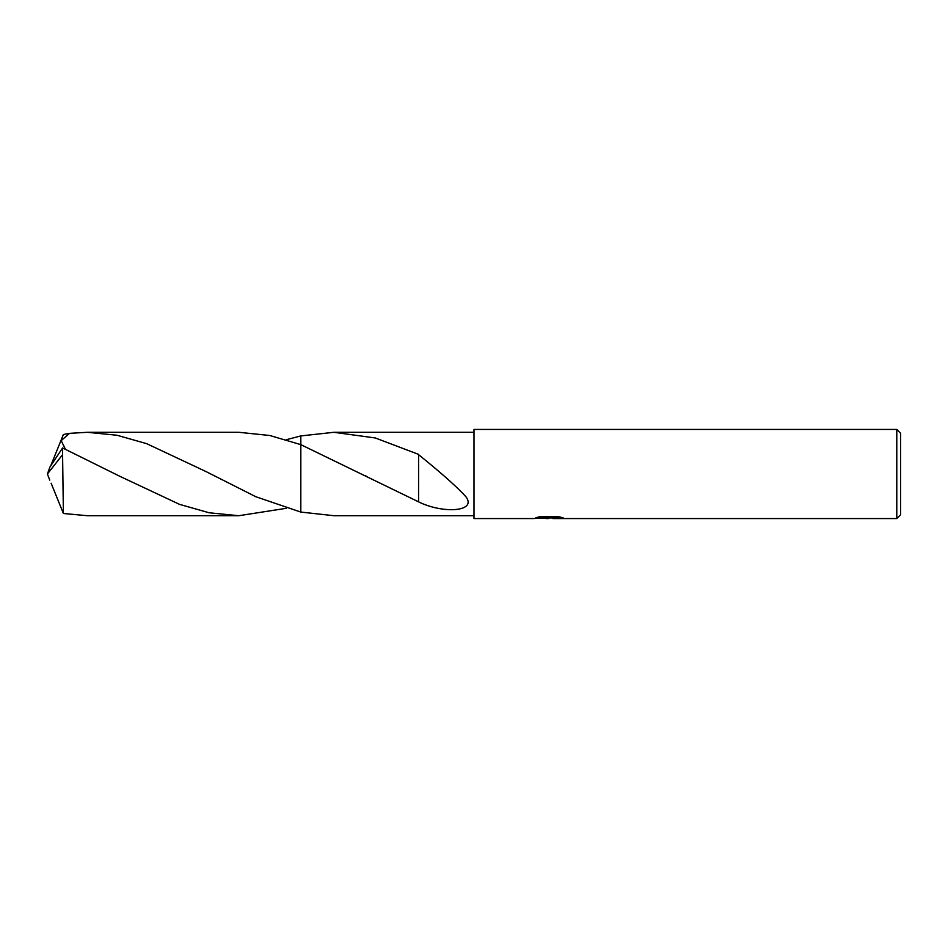 <?xml version="1.0" encoding="UTF-8"?>
<svg xmlns="http://www.w3.org/2000/svg" width="948" height="948" viewBox="0 0 948 948"><rect width="100%" height="100%" fill="white"/><g stroke="black" fill="none" stroke-linecap="round" stroke-linejoin="round"><path stroke-width="1.42" d="M552.376 517.928L543.097 518.129M548.288 518.568L546.178 518.568M896.784 518.568L896.784 429.432L900.6 433.248L900.6 514.752L896.784 518.568L553.004 518.568L553.383 517.726L560.304 517.075M538.18 517.075L550.065 517.075L550.065 517.726L533.12 518.568L474 518.568L474 429.432L896.784 429.432M550.065 517.726L535.821 517.726L540.455 516.553L558.04 516.553L563.136 517.857L552.838 518.544M474 515.7L334.099 515.7M334.004 432.3L474 432.3M418.566 454.649C432.584 465.978 454.803 484.298 466.108 497.001C476.903 511.754 443.012 513.994 418.566 501.848L300.824 444.648L300.812 435.926L333.874 432.3L375.242 437.952L418.578 454.376L418.578 470.327L418.578 454.661M286.367 439.706L300.812 435.926L300.812 512.074L300.824 444.648L269.848 435.511L238.801 432.288L87.299 432.3L116.96 435.239L146.667 443.664L205.989 471.559L255.818 496.728L300.812 512.074L333.874 515.7M418.589 470.362L418.566 501.516M300.812 512.074L300.812 444.648M286.367 508.294L238.801 515.712L209.176 512.773L179.516 504.36L120.183 476.465L62.58 447.954L49.995 466.949L47.4 474L62.58 454.696L62.58 447.954M62.58 454.696L63.398 513.496L87.299 515.7L238.801 515.712M65.365 449.127L61.182 440.619L69.524 433.355L87.299 432.3M51.133 483.219L63.398 513.496M51.133 464.781L63.398 434.504L69.524 433.355M49.758 480.126L47.4 474M548.975 517.928L552.838 517.928M365.264 475.671L366.734 476.453M120.183 476.465L119.389 476.05"/></g></svg>
